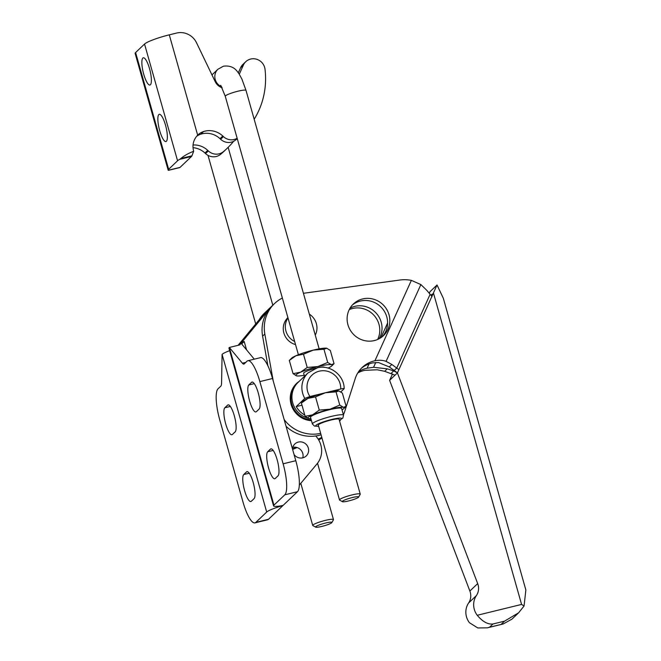 <?xml version="1.0" encoding="UTF-8"?>
<svg xmlns="http://www.w3.org/2000/svg" width="661" height="661" viewBox="0 0 661 661"><rect width="100%" height="100%" fill="white"/><g stroke="black" fill="none" stroke-linecap="round" stroke-linejoin="round"><path stroke-width="0.99" d="M294.046 454.528A8.287 7.94 46.4 0 0 307.547 446.167A8.287 7.94 46.4 0 0 292.476 448.984M259.129 409.043L256.336 411.696A14.013 3.512 76.3 0 1 255.881 411.952A14.013 3.512 76.3 0 1 249.395 400.136A14.013 3.512 76.3 0 1 248.776 384.975L251.568 382.322A14.013 3.512 76.3 0 1 252.015 382.066A14.013 3.512 76.3 0 1 258.509 393.882A14.013 3.512 76.3 0 1 259.129 409.043M267.672 451.769L270.465 449.116A14.013 3.512 76.3 0 1 270.919 448.86A14.013 3.512 76.3 0 1 277.405 460.676A14.013 3.512 76.3 0 1 278.025 475.829L275.232 478.49A14.013 3.512 76.3 0 1 274.786 478.746A14.013 3.512 76.3 0 1 268.292 466.93A14.013 3.512 76.3 0 1 267.672 451.769L273.183 450.422M232.391 434.484A14.013 3.512 76.3 0 1 231.937 434.74A14.013 3.512 76.3 0 1 225.442 422.933A14.013 3.512 76.3 0 1 224.831 407.771L227.615 405.119A14.013 3.512 76.3 0 1 228.07 404.854A14.013 3.512 76.3 0 1 234.556 416.67A14.013 3.512 76.3 0 1 235.176 431.831L232.391 434.484M251.287 501.278A14.013 3.512 76.3 0 1 250.833 501.534A14.013 3.512 76.3 0 1 244.347 489.718A14.013 3.512 76.3 0 1 243.727 474.557L246.52 471.904A14.013 3.512 76.3 0 1 246.966 471.648A14.013 3.512 76.3 0 1 253.46 483.464A14.013 3.512 76.3 0 1 254.08 498.625L251.287 501.278M273.951 505.144A17.517 2.413 164.2 0 0 273.571 505.88L228.954 348.207A17.517 2.413 -15.8 0 1 229.334 347.463L273.951 505.144L284.808 494.808A26.952 6.75 -103.7 0 0 283.123 463.807L259.856 381.604A26.952 6.75 -103.7 0 0 247.875 360.732A26.952 6.75 -103.7 0 0 247.007 361.228L244.223 363.88A10.783 2.702 76.3 0 1 243.876 364.079A10.783 2.702 76.3 0 1 242.389 363.211L229.334 347.471L239.836 344.893L242.025 342.026L244.198 341.497L241.728 343.844L242.009 344.373L254.278 359.163M247.875 360.732L260.55 357.634A26.952 6.75 76.3 0 1 272.53 378.505L295.798 460.709A26.952 6.75 76.3 0 1 297.483 491.71L284.808 494.808M229.648 350.677A17.517 2.413 -15.8 0 0 222.088 354.362L221.584 383.008A10.783 2.702 76.3 0 1 220.832 386.14L218.039 388.792A26.952 6.75 -103.7 0 0 219.733 419.793L242.992 501.996A26.952 6.75 -103.7 0 0 254.972 522.868A26.952 6.75 -103.7 0 0 255.84 522.38L266.697 512.044A17.517 2.413 164.2 0 1 282.9 505.582L282.867 505.45M282.9 505.582L268.515 519.273A26.952 6.75 76.3 0 1 267.647 519.769L254.972 522.868M242.025 342.026L269.638 308.538A35.578 34.099 -133.6 0 1 272.324 305.655A35.578 34.099 46.4 0 0 262.599 336.16L267.903 365.855M315.743 435.963A21.565 20.665 -133.6 0 1 316.974 463.939L299.334 485.075M240.968 342.58L238.877 345.133L240.968 342.58M273.571 505.88A17.517 2.413 164.2 0 0 283.098 505.401L297.483 491.71M282.354 298.028A35.578 34.099 46.4 0 0 274.555 303.531L266.747 310.967A35.578 34.099 46.4 0 0 264.061 313.851L238.109 345.315M292.773 447.381A8.287 7.94 -133.6 0 1 302.763 457.875M349.256 309.604A21.83 20.921 -133.6 0 1 352.544 308.497A21.83 20.921 -133.6 0 1 374.779 316.239A21.83 20.921 -133.6 0 1 377.654 339.457M379.117 338.754A21.83 20.921 46.4 0 0 377.53 314.776A21.83 20.921 46.4 0 0 354.775 306.374A21.83 20.921 46.4 0 0 350.024 308.191M352.346 305.043A21.83 20.921 -133.6 0 1 360.352 301.069A21.83 20.921 -133.6 0 1 384.256 311.149A21.83 20.921 -133.6 0 1 382.372 336.589M374.366 340.564A21.83 20.921 46.4 0 0 383.529 335.565A21.83 20.921 46.4 0 0 386.9 309.712A21.83 20.921 46.4 0 0 362.583 298.946A21.83 20.921 46.4 0 0 353.42 303.936A21.83 20.921 46.4 0 0 350.049 329.789A21.83 20.921 46.4 0 0 374.366 340.564M295.533 344.588A16.17 15.5 -133.6 0 1 283.875 333.02A16.17 15.5 -133.6 0 1 287.899 317.619M315.264 335.102A16.17 15.5 46.4 0 0 316.355 323.626A16.17 15.5 46.4 0 0 309.323 314.124M287.998 317.966A16.17 15.5 46.4 0 0 285.94 331.062A16.17 15.5 46.4 0 0 294.666 341.514M398.905 369.648L391.849 364.467L386.082 361.369C382.777 360.138 379.059 359.931 374.927 360.757A28.572 27.382 -133.6 0 0 362.17 367.466A28.572 27.382 -133.6 0 0 355.213 378.604L344.794 411.208A35.578 34.099 46.4 0 1 343.414 414.802M303.432 293.294L399.872 280.024A35.578 34.099 46.4 0 1 411.365 280.371L420.883 284.577L426.857 290.402L432.021 296.574M392.543 373.886L389.61 380.339L469.872 591.033A13.476 12.914 -133.6 0 1 468.608 602.989A17.252 16.533 46.4 0 0 469.417 622.703L477.779 627.95L487.43 627.826L489.603 627.182L492.949 623.992C487.81 624.562 482.571 621.654 477.234 615.275A17.252 16.533 -133.6 0 1 476.416 595.561A13.476 12.914 46.4 0 0 477.68 583.597L397.426 372.903L393.716 370.912L387.247 368.838L373.572 367.301L367.119 368.194A28.572 27.382 46.4 0 0 358.65 371.589M321.783 437.342A35.578 34.099 -133.6 0 1 318.164 439.094M361.088 368.565A28.572 27.382 -133.6 0 1 372.697 362.881L378.555 362.567L389.271 366.921L397.443 372.854M286.064 426.32A35.578 34.099 46.4 0 0 321.048 434.756M295.475 384.595A21.83 20.921 -133.6 0 1 296.88 383.545M357.791 372.92A28.572 27.382 -133.6 0 1 364.889 370.317L377.233 369.788L384.677 371.292L395.014 375.2M394.212 370.441L396.782 367.987L430.104 294.36M284.156 419.57A35.578 34.099 46.4 0 0 320.651 433.343M339.614 421.181A35.578 34.099 46.4 0 0 340.663 419.718M318.685 439.937A35.578 34.099 46.4 0 0 321.957 437.97M274.555 303.531A35.578 34.099 46.4 0 0 264.83 334.036L273.208 380.885M266.747 310.967L264.516 313.091A35.578 34.099 46.4 0 0 258.988 319.998M299.111 381.422A21.83 20.921 46.4 0 0 296.549 383.487A21.83 20.921 46.4 0 0 291.823 406.548A21.83 20.921 46.4 0 0 311.463 420.685M430.922 295.327L432.178 294.137L431.385 295.872M389.61 380.339L397.426 372.903L437.028 284.998L430.071 291.617L429.229 293.294M437.028 284.998L443.316 298.26L525.859 589.967L524.074 605.988L521.579 604.427L433.525 293.253M489.603 627.182L503.211 623.959L511.928 619.167L518.629 612.788L504.508 621.166L492.949 623.992M524.074 605.988L518.629 612.788M311.265 419.983A21.565 20.665 -133.6 0 1 292.377 405.771A21.565 20.665 -133.6 0 1 297.153 383.289A21.565 20.665 -133.6 0 1 297.665 382.818M301.523 402.962L308.009 398.376L315.537 396.873L325.328 392.766L340.737 388.999C343.224 388.42 344.34 388.354 344.067 388.808L340.861 391.866M304.762 415.034A21.565 20.665 -133.6 0 1 296.211 406.589L304.795 398.418A21.565 20.665 -133.6 0 1 308.117 372.854L317.305 367.846C330.013 364.269 344.282 375.349 344.166 388.651L344.067 388.808M308.117 372.854L298.161 382.331A21.565 20.665 -133.6 0 0 292.649 402.557A21.565 20.665 -133.6 0 0 307.654 418.149M310.951 418.884A21.565 20.665 -133.6 0 1 309.455 418.62M312.405 424.007L310.513 417.322A16.17 2.223 -15.8 0 1 310.868 416.637A16.17 2.223 -15.8 0 1 327.459 410.233A16.17 2.223 -15.8 0 1 341.638 408.515L343.53 415.199A16.17 2.223 -15.8 0 0 331.31 416.413A16.17 2.223 -15.8 0 0 312.752 423.321A16.17 2.223 -15.8 0 0 312.405 424.007L314.496 426.105L318.635 426.238M342.472 501.674L339.655 500.137A10.783 1.487 -15.8 0 1 339.498 499.964A10.783 1.487 -15.8 0 1 339.737 499.509A10.783 1.487 -15.8 0 1 350.793 495.238A10.783 1.487 -15.8 0 1 360.245 494.098A10.783 1.487 -15.8 0 1 360.204 494.321L358.609 497.105A8.469 1.165 -15.8 0 1 358.46 497.287A8.469 1.165 -15.8 0 1 350.347 500.493A8.469 1.165 -15.8 0 1 342.472 501.674A8.469 1.165 -15.8 0 1 342.538 501.178A8.469 1.165 -15.8 0 1 351.784 497.683A8.469 1.165 -15.8 0 1 358.609 497.105M339.498 499.964L318.321 425.106A10.783 1.487 -15.8 0 1 318.552 424.651A10.783 1.487 -15.8 0 1 329.616 420.379A10.783 1.487 -15.8 0 1 339.068 419.231L360.245 494.098M304.506 376.291L303.63 373.209A10.783 1.487 -15.8 0 1 303.87 372.754A10.783 1.487 -15.8 0 1 315.958 368.218M315.702 527.156L312.884 525.619A10.783 1.487 -15.8 0 1 312.727 525.445A10.783 1.487 -15.8 0 1 312.959 524.991A10.783 1.487 -15.8 0 1 324.022 520.719A10.783 1.487 -15.8 0 1 333.475 519.579A10.783 1.487 -15.8 0 1 333.433 519.802L331.839 522.587A8.469 1.165 -15.8 0 1 331.69 522.768A8.469 1.165 -15.8 0 1 323.568 525.974A8.469 1.165 -15.8 0 1 315.702 527.156A8.469 1.165 -15.8 0 1 315.76 526.66A8.469 1.165 -15.8 0 1 325.014 523.165A8.469 1.165 -15.8 0 1 331.839 522.587M303.589 400.913A18.872 2.594 -15.8 0 1 303.63 400.863A18.872 2.594 -15.8 0 1 303.68 400.822A18.872 2.594 -15.8 0 1 308.009 398.376A18.872 2.594 -15.8 0 1 325.328 392.766L336.028 391.866L338.878 390.891A18.872 2.594 -15.8 0 1 338.878 390.891L338.878 390.891A18.872 2.594 -15.8 0 0 338.738 390.866L342.365 393.072L346.108 406.308L343.869 408.539A18.872 2.594 -15.8 0 1 343.819 408.581A18.872 2.594 -15.8 0 1 342.001 409.803M305.134 416.323L308.753 418.537A18.872 2.594 -15.8 0 1 308.621 418.512L308.621 418.504A18.872 2.594 -15.8 0 1 308.332 417.256A18.872 2.594 -15.8 0 1 312.661 414.819L305.134 416.323L301.391 403.094M331.797 365.888L334.045 363.657L331.326 364.665A18.872 2.594 -15.8 0 1 331.797 365.888A18.872 2.594 -15.8 0 1 331.756 365.938A18.872 2.594 -15.8 0 1 328.112 368.07M293.063 373.68L296.69 375.894A18.872 2.594 -15.8 0 1 296.558 375.861L296.549 375.861A18.872 2.594 -15.8 0 1 296.26 374.613A18.872 2.594 -15.8 0 1 300.59 372.176L293.063 373.68L289.32 360.452L295.938 355.734L303.473 354.23L313.256 350.123L323.956 349.223L326.815 348.248A18.872 2.594 -15.8 0 0 326.674 348.223L330.302 350.429L334.045 363.657M291.518 358.27A18.872 2.594 -15.8 0 1 291.567 358.221A18.872 2.594 -15.8 0 1 291.608 358.171A18.872 2.594 -15.8 0 1 295.938 355.734A18.872 2.594 -15.8 0 1 313.256 350.123A18.872 2.594 -15.8 0 1 326.674 348.223M307.216 367.458L300.59 372.176A18.872 2.594 -15.8 0 1 317.916 366.558L307.216 367.458L303.473 354.23M327.699 362.451L317.916 366.558A18.872 2.594 -15.8 0 1 331.326 364.665L327.699 362.451L323.956 349.223M304.217 375.266A18.872 2.594 -15.8 0 1 296.69 375.894M346.108 406.308L343.398 407.308L339.771 405.094L329.979 409.209L319.28 410.101L312.661 414.819A18.872 2.594 -15.8 0 1 329.979 409.209A18.872 2.594 -15.8 0 1 343.398 407.308A18.872 2.594 -15.8 0 1 343.869 408.539M336.028 391.866L339.771 405.094M315.537 396.873L319.28 410.101M310.877 418.611A18.872 2.594 -15.8 0 1 308.753 418.537M304.795 398.418L309.918 396.534L325.328 392.766A18.872 2.594 -15.8 0 1 338.738 390.866M296.211 406.589L301.978 405.176M292.633 449.538A10.783 1.487 -15.8 0 1 297.219 447.58M319.767 367.4A10.783 1.487 -15.8 0 1 324.386 367.342L324.386 367.359M150.394 84.773A14.013 3.512 76.3 0 1 149.948 85.029A14.013 3.512 76.3 0 1 143.454 73.214A14.013 3.512 76.3 0 1 142.834 58.052A14.013 3.512 76.3 0 1 143.288 57.796A14.013 3.512 76.3 0 1 149.783 69.612A14.013 3.512 76.3 0 1 150.394 84.773M166.39 141.289A14.013 3.512 76.3 0 1 165.936 141.545A14.013 3.512 76.3 0 1 159.45 129.73A14.013 3.512 76.3 0 1 158.83 114.568A14.013 3.512 76.3 0 1 159.276 114.312A14.013 3.512 76.3 0 1 165.771 126.127A14.013 3.512 76.3 0 1 166.39 141.289M191.516 156.467L179.685 159.359L180.899 158.475C183.973 155.814 188.236 153.402 193.673 151.253L191.938 155.781A11.592 2.9 76.3 0 1 191.516 156.467L180.048 167.382A11.592 2.9 76.3 0 1 179.676 167.597L168.373 170.356M237.15 138.256A11.592 11.105 46.4 0 1 223.418 136.604L222.798 136.026A19.409 18.599 -133.6 0 0 203.58 131.539A16.17 15.5 -133.6 0 0 197.895 134.918A16.17 15.5 -133.6 0 0 197.664 135.15C193.516 139.587 192.136 144.759 193.508 150.667L193.673 151.253M179.685 159.359A21.565 2.966 164.2 0 0 177.569 160.78L168.646 169.274A21.565 2.966 164.2 0 0 168.175 170.183A21.565 2.966 164.2 0 0 168.216 170.274L180.048 167.382M168.175 170.183L135.141 53.45A21.565 2.966 -15.8 0 1 135.612 52.541L144.536 44.047A21.565 2.966 -15.8 0 1 169.282 34.843L176.603 33.05A17.36 16.632 46.4 0 1 196.524 42.75L215.189 81.617A11.592 11.105 -133.6 0 0 222.187 87.806M233.614 141.314A80.865 77.494 -133.6 0 1 227.161 148.304A80.865 77.494 -133.6 0 1 223.36 151.683A11.592 11.105 -133.6 0 1 208.355 150.939L207.736 150.361A19.409 18.599 46.4 0 0 193.02 145.007M254.179 119.253A80.865 77.494 46.4 0 0 265.011 69.223A11.592 11.105 46.4 0 0 257.476 59.54A11.592 11.105 46.4 0 0 245.768 61.704L242.975 64.365A11.592 11.105 46.4 0 0 240.596 67.728L238.324 72.793M196.59 136.34A16.17 15.5 -133.6 0 1 200.787 134.191A19.409 18.599 -133.6 0 1 220.006 138.678L220.625 139.264A11.592 11.105 46.4 0 0 235.63 140A80.865 77.494 46.4 0 0 237.249 138.62M192.987 147.676A19.409 18.599 -133.6 0 1 204.943 153.013L205.563 153.592A11.592 11.105 46.4 0 0 220.567 154.335A80.865 77.494 46.4 0 0 224.376 150.956L227.161 148.304M245.768 61.704A11.592 11.105 46.4 0 0 243.388 65.075L239.282 74.206M251.568 382.322L252.535 382.091M248.776 384.975L254.287 383.628M270.465 449.116L271.431 448.877M224.831 407.771L230.334 406.424M227.615 405.119L228.582 404.879M243.727 474.557L249.238 473.218M246.52 471.904L247.487 471.673M242.389 363.211L245.801 362.377M272.53 378.505L259.856 381.604M295.798 460.709L283.123 463.807M268.515 519.273L255.84 522.38M246.57 349.867L244.198 341.497M222.079 354.37L266.697 512.044M264.061 313.851L269.638 308.538M386.082 361.369L420.883 284.577M411.365 280.371L374.927 360.757M367.119 368.194L369.045 363.938M380.976 337.631L387.602 322.998M373.572 367.301L375.77 362.468M393.27 370.763L393.609 370.011M264.83 334.036L262.599 336.16M391.849 364.467L389.271 366.921M387.247 368.838L384.677 371.292M393.716 370.912L391.138 373.358M477.234 615.275L521.579 604.427M501.162 624.348L504.508 621.166M468.608 602.989L476.416 595.561M469.872 591.033L477.68 583.597M220.724 85.269L225.269 96.283A10.783 1.487 -15.8 0 1 225.508 95.828A10.783 1.487 -15.8 0 1 237.877 91.226A10.783 1.487 -15.8 0 1 246.016 90.417L319.147 348.851M309.918 396.534A17.252 16.533 -133.6 0 1 319.222 371.185A17.252 16.533 -133.6 0 1 340.737 388.999M318.619 426.171A13.476 1.851 -15.8 0 1 317.644 424.222A13.476 1.851 -15.8 0 1 331.483 419.512A13.476 1.851 -15.8 0 1 341.365 419.066A13.476 1.851 -15.8 0 1 339.366 420.305M211.966 74.916L217.932 69.24A10.783 10.336 46.4 0 0 221.658 86.773M292.476 448.943A13.476 1.851 -15.8 0 1 296.541 447.39M180.899 158.475L191.938 155.781M168.646 169.274L135.612 52.541M197.664 135.15L169.282 34.843M177.569 160.78L144.536 44.047M223.36 151.683L220.567 154.335M208.355 150.939L205.563 153.592M207.736 150.361L204.943 153.013M203.58 131.539L200.787 134.191M222.798 136.026L220.006 138.678M223.418 136.604L220.625 139.264M237.216 138.496L235.63 140M243.388 65.075L240.596 67.728M487.43 627.826L503.211 623.967M217.932 69.24L223.501 66.174C234.308 64.885 237.398 71.892 239.059 73.867L241.876 79.014L246.016 90.417M294.36 385.941L297.153 383.289M225.269 96.283L298.4 354.717M339.39 420.371L342.836 418.099L343.53 415.199M208 155.368L255.716 323.973M300.805 483.315L312.727 525.445M303.63 400.863L301.457 403.028M291.567 358.221L289.386 360.385M317.536 463.237L333.475 519.579M228.144 147.345L272.811 305.192"/></g></svg>

